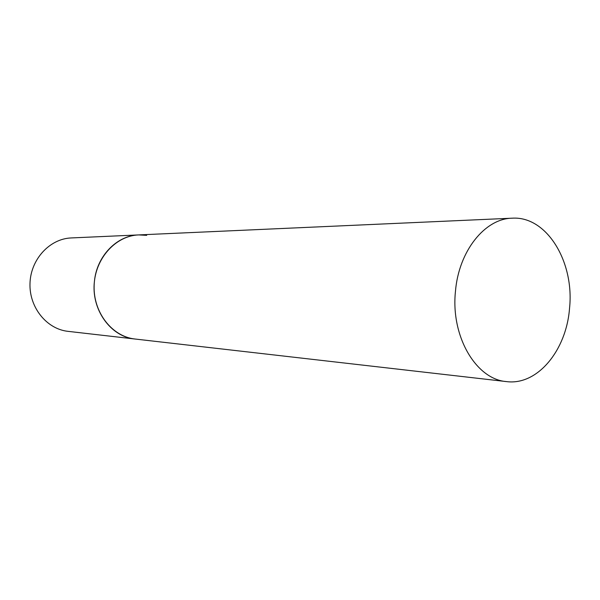 <?xml version="1.0" encoding="UTF-8"?>
<svg xmlns="http://www.w3.org/2000/svg" width="600" height="600" viewBox="0 0 600 600"><rect width="100%" height="100%" fill="white"/><g stroke="black" fill="none" stroke-linecap="round" stroke-linejoin="round"><path stroke-width="0.9" d="M135.788 339.105L135.083 339.03C112.118 336.653 93.075 312.382 94.14 285.495C94.942 258.593 115.62 235.702 138.697 234.915L146.7 235.35M68.04 331.35C46.688 329.115 29.04 307.327 30 283.267C30.713 259.2 49.823 238.688 71.28 237.938L138.697 234.915C116.962 235.425 96.78 256.013 94.44 281.243C90.885 309.45 110.79 336.96 135.083 339.03L68.04 331.35M455.467 291.255C450.585 336.263 476.033 379.35 506.445 381.593C537.428 385.755 566.445 350.303 569.543 308.243C574.523 261.885 546.705 215.805 512.115 218.19C484.935 218.587 458.76 251.025 455.467 291.255M135.083 339.03L506.445 381.593M138.697 234.915L512.115 218.19"/></g></svg>
